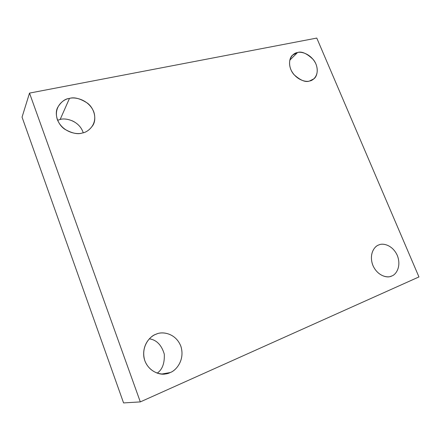 <?xml version="1.0" encoding="UTF-8"?>
<svg xmlns="http://www.w3.org/2000/svg" width="441" height="441" viewBox="0 0 441 441"><rect width="100%" height="100%" fill="white"/><g stroke="black" fill="none" stroke-linecap="round" stroke-linejoin="round"><path stroke-width="0.66" d="M156.064 334.217C150.998 335.882 142.3 343.732 143.849 356.846C146.015 370.22 159.333 375.787 165.959 373.819L170.143 372.562L161.693 374.045L170.143 372.562C165.011 375.605 150.64 375.004 144.896 360.914C140.271 346.383 150.42 335.706 156.064 334.217C161.296 331.395 175.138 332.338 180.744 345.926C185.407 359.933 175.843 370.837 170.143 372.562C175.727 370.804 185.077 360.462 180.992 346.626C176.02 333.054 162.222 331.274 156.742 333.964L156.064 334.217M378.753 244.981C375.048 245.995 369.034 252.952 372.419 264.142C376.454 275.338 386.751 278.232 390.66 276.38L391.823 275.956C388.405 278.106 378.152 276.937 372.954 265.565C368.511 253.895 374.85 245.907 378.753 244.981C382.248 242.98 392.203 244.353 397.291 255.389C401.723 266.722 395.742 274.875 391.823 275.956C395.709 274.859 401.641 266.888 397.391 255.626C392.496 244.601 382.512 242.947 378.94 244.909L378.753 244.981M289.792 60.169L297.537 52.545L292.515 55.169C288.745 58.162 288.023 67.71 293.921 74.562C300.464 80.427 305.674 82.577 309.543 81.006C305.977 82.384 295.613 79.959 290.801 69.463C286.766 58.813 293.53 52.81 297.537 52.545C301.17 51.299 311.241 53.852 315.96 64.055C320.001 74.424 313.579 80.62 309.543 81.006L313.854 78.84C317.718 76.166 319.08 66.894 313.386 59.673C306.897 53.422 301.616 51.046 297.537 52.545L289.792 60.169M57.584 120.25L60.152 119.489L69.469 98.409C64.932 98.795 60.93 101.937 57.457 107.841C54.414 114.307 57.71 124.412 64.656 129.163C71.927 133.298 77.77 134.588 82.18 133.028C76.932 134.907 62.583 132.405 57.341 119.616C53.24 106.612 63.769 98.905 69.469 98.409C74.81 96.722 88.635 99.429 93.768 111.794C97.924 124.384 87.946 132.35 82.18 133.028C86.05 132.504 89.628 129.924 92.919 125.299C96.711 119.357 94.611 108.784 87.671 103.299C80.279 98.503 74.215 96.871 69.469 98.409L60.152 119.489C65.103 117.642 79.215 120.404 83.244 132.752C79.215 120.404 65.103 117.642 60.152 119.489L57.584 120.25M29.514 93.101L316.781 38.075L418.95 276.931L140.315 401.9L123.574 402.925L140.315 401.9L29.514 93.101L22.05 117.135L29.514 93.101L140.315 401.9L418.95 276.931L316.781 38.075L29.514 93.101M22.05 117.135L123.574 402.925L22.05 117.135M71.839 120.619L74.309 121.832M149.328 338.815C156.583 339.901 161.571 345.016 164.295 354.162C164.686 363.318 162.316 369.652 157.183 373.163C162.316 369.652 164.686 363.318 164.295 354.162C161.571 345.016 156.583 339.901 149.328 338.815"/></g></svg>
